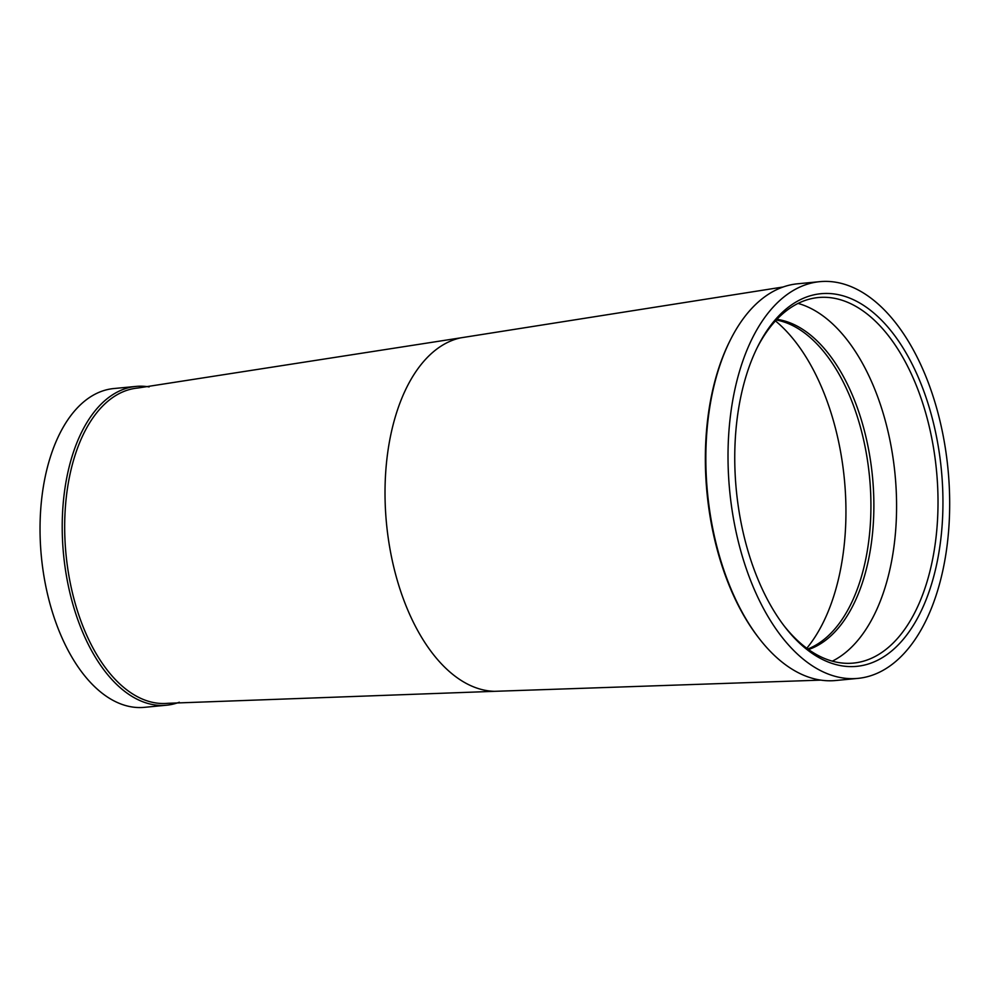 <?xml version="1.0" encoding="UTF-8"?>
<svg xmlns="http://www.w3.org/2000/svg" width="989" height="989" viewBox="0 0 989 989"><rect width="100%" height="100%" fill="white"/><g stroke="black" fill="none" stroke-linecap="round" stroke-linejoin="round"><path stroke-width="1.48" d="M136.025 386.415L113.834 388.541A160.131 88.145 84.5 0 0 50.068 457.969A160.131 88.145 84.5 0 0 57.226 626.185A160.131 88.145 84.5 0 0 144.345 707.345L166.523 705.219A160.131 88.145 -95.5 0 1 79.404 624.059A160.131 88.145 -95.5 0 1 72.246 455.855A160.131 88.145 -95.5 0 1 136.025 386.415A160.131 88.145 -95.5 0 1 149.141 386.922M137.669 388.047A158.351 87.168 84.5 0 0 74.608 456.708A158.351 87.168 84.5 0 0 81.679 623.058A158.351 87.168 84.5 0 0 167.833 703.303L494.549 691.323A177.921 97.936 84.5 0 1 402.263 595.86A177.921 97.936 84.5 0 1 396.169 414.02A177.921 97.936 84.5 0 1 460.726 337.842L137.669 388.047M819.869 281.655L797.69 283.781A199.271 109.692 84.5 0 0 730.401 339.895L729.697 341.304A197.491 108.716 84.5 0 0 717.73 371.332A197.491 108.716 84.5 0 0 757.982 636.928L758.946 638.177A199.271 109.692 84.5 0 0 835.656 680.519L857.834 678.392A199.271 109.692 84.5 0 0 937.189 591.991A199.271 109.692 84.5 0 0 928.288 382.656A199.271 109.692 84.5 0 0 819.869 281.655A199.271 109.692 84.5 0 0 740.501 368.069A199.271 109.692 84.5 0 0 749.415 577.403A199.271 109.692 84.5 0 0 857.834 678.392M730.401 339.895A199.271 109.692 84.5 0 0 718.323 370.195A199.271 109.692 84.5 0 0 758.946 638.177M931.218 585.191A187.168 103.029 -95.5 0 1 784.636 626.581A187.168 103.029 -95.5 0 1 746.472 374.868A187.168 103.029 -95.5 0 1 757.821 346.41A187.168 103.029 -95.5 0 1 895.811 337.138A187.168 103.029 -95.5 0 1 931.218 585.191M783.671 625.32A183.62 101.076 84.5 0 0 853.383 663.087A183.62 101.076 84.5 0 0 926.508 583.473A183.62 101.076 84.5 0 0 918.299 390.581A183.62 101.076 84.5 0 0 818.398 297.528A183.62 101.076 84.5 0 0 757.117 347.831M832.305 661.159A183.62 101.076 84.5 0 0 885.106 587.429A183.62 101.076 84.5 0 0 798.074 303.425M808.508 649.538A167.252 92.064 84.5 0 0 863.422 579.542A167.252 92.064 84.5 0 0 776.921 319.348M807.778 649.007A167.252 92.064 84.5 0 0 821.266 641.577A167.252 92.064 84.5 0 0 860.467 579.826A167.252 92.064 84.5 0 0 790.94 324.738A167.252 92.064 84.5 0 0 776.291 320.003M806.777 648.277A187.626 103.276 84.5 0 0 834.197 594.748A187.626 103.276 84.5 0 0 775.463 320.906M179.318 702.227A160.131 88.145 -95.5 0 1 166.523 705.219M783.177 286.983L460.726 337.842M820.796 680.123L494.549 691.323"/></g></svg>
